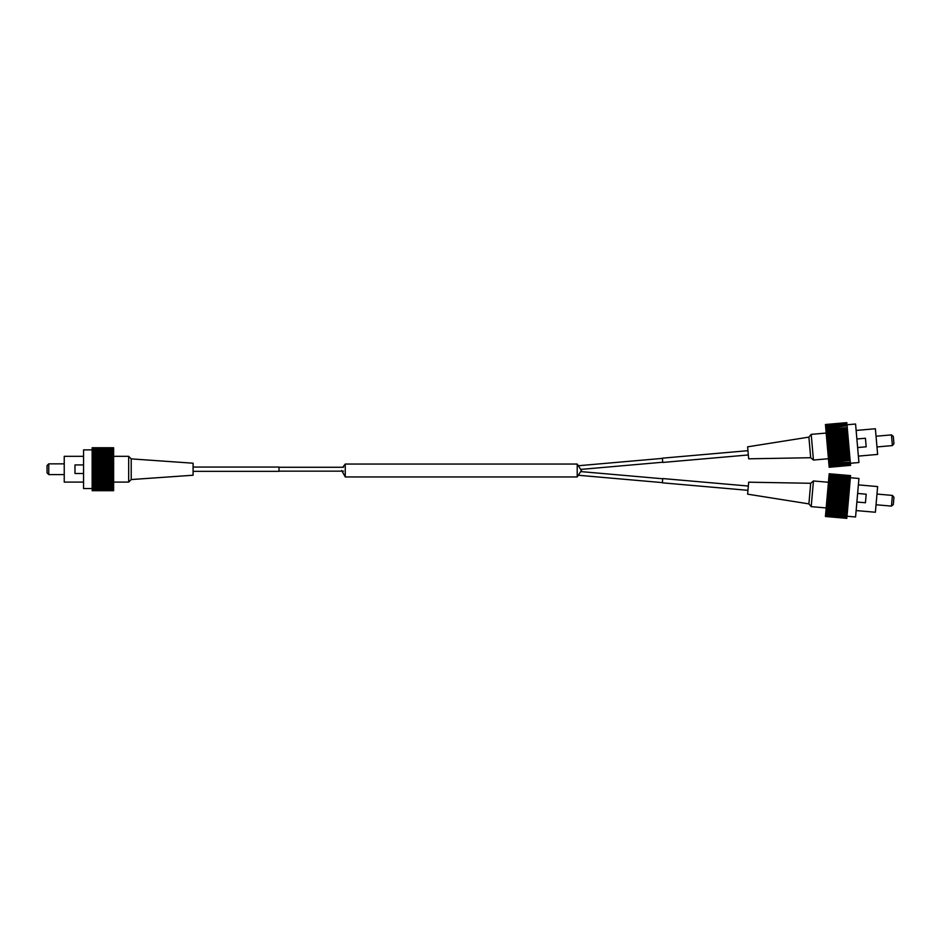 <?xml version="1.0" encoding="UTF-8"?>
<svg xmlns="http://www.w3.org/2000/svg" width="941" height="941" viewBox="0 0 941 941"><rect width="100%" height="100%" fill="white"/><g stroke="black" fill="none" stroke-linecap="round" stroke-linejoin="round"><path stroke-width="1.41" d="M662.723 478.769L581.185 471.629M662.393 482.615L579.162 475.334M577.209 476.946L577.209 464.054L581.409 470.5L577.209 476.946L345.253 476.946L345.253 464.054L342.712 467.277M662.393 458.385L579.162 465.666M662.723 462.231L581.185 469.371M83.561 482.098L64.235 482.098L64.235 456.326L83.561 456.326M48.767 474.582L47.05 472.864L47.05 465.56L48.767 463.842L48.767 474.582L64.235 474.582M48.767 463.842L64.235 463.842M113.626 449.88L83.561 449.88L83.561 488.544L113.626 488.544L113.626 470.782L92.147 470.782L92.147 468.536L113.626 468.536L113.626 447.751L92.147 447.751L113.626 447.798M131.211 458.879L131.211 479.557L128.67 482.098L128.67 456.326L131.211 458.879L193.093 463.207L193.093 475.229L131.211 479.557M193.093 471.359L279.007 471.359L279.007 467.065L193.093 467.065M113.626 482.098L128.67 482.098M113.626 456.326L128.67 456.326M92.147 469.9L113.626 469.9L113.626 470.782M113.626 474.346L92.147 474.346L92.147 472.135L113.626 472.135M92.147 473.017L113.626 473.017M92.147 474.346L92.147 475.205L113.626 475.205M113.626 478.569L92.147 478.569L92.147 476.499L113.626 476.499M92.147 477.322L113.626 477.322M92.147 478.569L92.147 479.357L113.626 479.357M113.626 482.38L92.147 482.38L92.147 480.533L113.626 480.533M92.147 481.286L113.626 481.286M92.147 482.38L92.147 483.074L113.626 483.074M113.626 485.627L92.147 485.627L92.147 484.086L113.626 484.086M92.147 484.709L113.626 484.709M92.147 485.627L113.626 486.179M113.626 488.144L92.147 488.144L92.147 486.979L113.626 486.979M92.147 487.462L113.626 487.462M92.147 488.144L92.147 489.108L113.626 489.108L92.147 489.108M113.626 489.838L92.147 490.073L113.626 489.426M113.626 490.355L92.147 490.496L113.626 490.073M92.147 490.684L113.626 490.684M113.626 448.363L92.147 448.363L113.626 447.94M92.147 448.081L113.626 448.081M92.147 448.363L113.626 448.586M113.626 450.962L92.147 450.962L92.147 449.01L113.626 449.01M92.147 449.327L113.626 449.327M92.147 450.28L113.626 450.28M92.147 450.962L113.626 451.445M113.626 453.715L92.147 453.715L92.147 452.245L113.626 452.245M92.147 452.809L113.626 452.809M92.147 453.715L92.147 454.35L113.626 454.35M113.626 457.15L92.147 457.15L92.147 455.362L113.626 455.362M92.147 456.044L113.626 456.044M92.147 457.15L92.147 457.891L113.626 457.891M113.626 461.102L92.147 461.102L92.147 459.067L113.626 459.067M92.147 459.867L113.626 459.867M92.147 461.102L92.147 461.937L113.626 461.937M113.626 465.419L92.147 465.419L92.147 463.231L113.626 463.231M92.147 464.089L113.626 464.089M92.147 465.419L92.147 466.289L113.626 466.289M113.626 469.9L113.626 468.536M92.147 472.135L92.147 470.782M113.626 467.653L92.147 467.653L92.147 468.536M92.147 467.653L92.147 466.289M92.147 463.231L92.147 461.937M92.147 459.067L92.147 457.891M92.147 455.362L92.147 454.35M92.147 452.245L92.147 451.445M92.147 486.979L92.147 486.179M92.147 484.086L92.147 483.074M92.147 480.533L92.147 479.357M92.147 476.499L92.147 475.205M83.561 473.511L74.974 473.511L74.974 464.925L83.561 464.925M92.147 469.218L113.626 469.218M92.147 467.077L113.626 467.077M92.147 464.96L113.626 464.96M92.147 462.901L113.626 462.901M92.147 460.902L113.626 460.902M92.147 458.996L113.626 458.996M92.147 479.44L113.626 479.44M92.147 477.534L113.626 477.534M92.147 475.534L113.626 475.534M92.147 473.464L113.626 473.464M92.147 471.347L113.626 471.347M865.438 438.247L856.886 438.988L865.438 438.247L866.191 446.799L857.627 447.551M856.134 430.437L875.389 428.755L877.635 454.421L858.38 456.114M891.456 434.895L893.315 436.448L893.95 443.729L892.386 445.587L891.456 434.895L876.047 436.236M892.386 445.587L876.988 446.94M828.986 465.148L858.945 462.525L855.569 424.015L825.622 426.638L827.163 444.328L848.559 442.458L848.641 443.34L848.758 444.705L827.362 446.575L829.174 467.277L850.57 465.36L829.174 467.23M810.695 457.726L808.895 437.118L811.201 434.366L813.447 460.043L810.695 457.726L748.66 458.808L747.613 446.834L808.895 437.118M747.954 450.68L662.37 458.173L662.746 462.443L748.33 454.962M826.186 433.06L811.201 434.366M828.433 458.726L813.447 460.043M848.641 443.34L827.245 445.211L827.163 444.328M826.857 440.788L848.253 438.918L848.335 439.788L848.441 441.117L827.045 442.988M848.37 440.235L826.974 442.105M848.253 438.918L848.182 438.059L826.786 439.929M826.492 436.577L847.888 434.707L848.064 436.765L826.668 438.635M847.994 435.942L826.598 437.812M847.888 434.707L847.817 433.919L826.421 435.789M826.163 432.778L847.547 430.907L847.653 432.001L847.712 432.742L826.316 434.613M847.653 432.001L826.257 433.872M847.547 430.907L847.488 430.213L826.092 432.084M825.88 429.543L847.265 427.673L847.406 429.214L826.01 431.084M847.347 428.578L825.951 430.46M847.265 427.673L825.822 428.99M825.657 427.038L847.053 425.167L847.112 425.838L825.751 428.19M847.112 425.838L825.716 427.708M847.053 425.167L846.971 424.215L825.539 425.767L846.971 424.215M825.504 425.344L846.888 423.25L825.539 425.767M825.457 424.838L846.841 422.827L825.492 425.12M846.829 422.638L825.433 424.509M829.127 466.665L850.523 464.795L829.162 467.089M850.546 465.077L829.15 466.948M850.523 464.795L829.103 466.442M828.892 464.078L850.288 462.207L850.464 464.148L829.068 466.018M850.429 463.831L829.033 465.701M850.346 462.878L828.95 464.748M850.288 462.207L828.856 463.595M828.656 461.337L850.052 459.455L850.135 460.372L828.786 462.796M850.135 460.372L828.739 462.243M850.052 459.455L849.994 458.832L828.598 460.702M828.351 457.914L849.747 456.044L849.852 457.138L849.911 457.832L828.515 459.702M849.852 457.138L828.456 459.008M849.747 456.044L849.688 455.303L828.292 457.173M828.009 453.974L849.429 452.303L849.582 454.127L828.186 455.997M849.511 453.339L828.115 455.209M849.405 452.103L849.335 451.28L827.939 453.15M827.633 449.68L849.076 448.257L849.217 449.986L827.821 451.856M849.147 449.128L827.751 450.998M849.029 447.798L848.958 446.928L827.562 448.798M827.245 445.211L827.362 446.575M848.441 441.117L848.559 442.458M827.445 447.457L848.841 445.587L848.758 444.705M848.841 445.587L848.958 446.928M849.217 449.986L849.335 451.28M849.582 454.127L849.688 455.303M849.911 457.832L849.994 458.832M850.182 460.925L850.252 461.725M847.147 426.32L847.218 427.12M847.406 429.214L847.488 430.213M847.712 432.742L847.817 433.919M848.064 436.765L848.182 438.059M848.7 444.023L827.304 445.893M848.888 446.152L827.492 448.022M849.076 448.257L827.68 450.127M849.253 450.316L827.857 452.186M849.429 452.303L828.033 454.174M849.594 454.209L828.198 456.079M847.806 433.836L826.41 435.707M847.97 435.742L826.574 437.612M848.147 437.73L826.751 439.6M848.335 439.788L826.939 441.658M848.511 441.894L827.115 443.764M866.191 494.201L857.627 493.449L866.191 494.201L865.438 502.753L856.886 502.012M858.38 484.886L877.635 486.579L875.389 512.245L856.134 510.563M892.386 495.413L893.95 497.271L893.315 504.552L891.456 506.105L892.386 495.413L876.988 494.06M891.456 506.105L876.047 504.764M825.622 514.362L855.569 516.985L858.945 478.475L828.986 475.852L827.445 493.543L848.841 495.413L848.641 497.66L827.245 495.789L827.045 498.012L825.433 516.491L846.829 518.362L825.433 516.444M808.895 503.882L810.695 483.274L813.447 480.957L811.201 506.634L808.895 503.882L747.613 494.166L748.66 482.192L810.695 483.274M748.33 486.038L662.746 478.557L662.37 482.827L747.954 490.32M828.433 482.274L813.447 480.957M826.186 507.94L811.201 506.634M848.758 496.295L827.362 494.425L827.445 493.543M827.751 490.002L849.147 491.872L849.076 492.743L848.958 494.072L827.562 492.202M849.029 493.202L827.633 491.32M849.147 491.872L849.217 491.014L827.821 489.144M828.115 485.791L849.511 487.661L849.429 488.697L849.335 489.72L827.939 487.85M849.405 488.897L828.009 487.026M849.511 487.661L849.582 486.873L828.186 485.003M828.456 481.992L849.852 483.862L849.688 485.697L828.292 483.827M849.747 484.956L828.351 483.086M849.852 483.862L849.911 483.168L828.515 481.298M828.739 478.757L850.135 480.628L850.052 481.545L849.994 482.168L828.598 480.298M850.052 481.545L828.656 479.663M850.135 480.628L828.786 478.204M828.95 476.252L850.346 478.122L850.252 479.275L828.856 477.405M850.288 478.793L828.892 476.922M850.346 478.122L850.429 477.169L829.033 475.299L850.429 477.169M829.103 474.558L850.523 476.205L829.068 474.982M829.15 474.052L850.558 475.781L829.127 474.335M829.174 473.77L850.57 475.593L829.162 473.911M825.492 515.88L846.888 517.75L825.445 516.303M846.853 518.032L825.457 516.162M846.888 517.75L825.504 515.656M825.716 513.292L847.112 515.162L846.971 516.785L825.539 515.233M846.971 516.785L825.575 514.915M847.053 515.833L825.657 513.962M847.112 515.162L825.751 512.81M825.951 510.54L847.347 512.422L847.218 513.88L825.822 512.01M847.265 513.327L825.88 511.457M847.347 512.422L847.406 511.786L826.01 509.916M826.257 507.128L847.653 508.999L847.488 510.787L826.092 508.916M847.547 510.093L826.163 508.222M847.653 508.999L847.712 508.258L826.316 506.387M826.598 503.188L847.994 505.058L847.888 506.293L847.817 507.081L826.421 505.211M847.888 506.293L826.492 504.423M847.994 505.058L848.064 504.235L826.668 502.365M826.974 498.895L848.335 501.212L848.182 502.941L826.786 501.071M848.253 502.082L826.857 500.212M848.37 500.765L848.441 499.883L827.045 498.012M827.362 494.425L827.245 495.789M848.958 494.072L848.841 495.413M827.163 496.672L848.559 498.542L848.641 497.66M848.559 498.542L848.441 499.883M848.182 502.941L848.064 504.235M847.817 507.081L847.712 508.258M847.488 510.787L847.406 511.786M847.218 513.88L847.147 514.68M850.252 479.275L850.182 480.075M849.994 482.168L849.911 483.168M849.688 485.697L849.582 486.873M849.335 489.72L849.217 491.014M848.7 496.977L827.304 495.107M848.511 499.106L827.115 497.236M848.335 501.212L826.939 499.342M848.147 503.27L826.751 501.4M847.97 505.258L826.574 503.388M847.806 507.164L826.41 505.293M849.594 486.791L828.198 484.921M849.429 488.697L828.033 486.826M849.253 490.684L827.857 488.814M849.076 492.743L827.68 490.873M848.888 494.848L827.492 492.978M345.253 476.946L341.701 470.5M577.209 464.054L345.253 464.054M279.007 467.277L343.441 467.277M279.007 471.147L343.441 471.147"/></g></svg>
